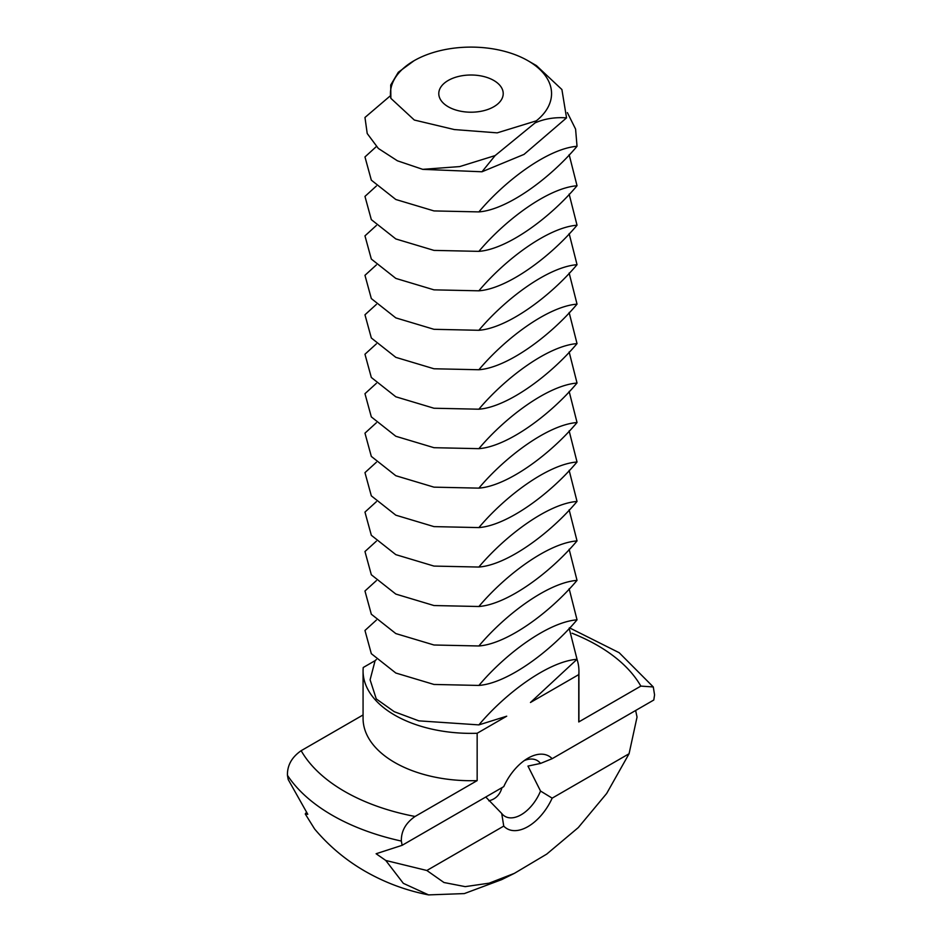 <?xml version="1.0" encoding="UTF-8"?>
<svg xmlns="http://www.w3.org/2000/svg" width="942" height="942" viewBox="0 0 942 942"><rect width="100%" height="100%" fill="white"/><g stroke="black" fill="none" stroke-linecap="round" stroke-linejoin="round"><path stroke-width="1.41" d="M414.044 60.724L398.313 72.263L390.718 85.004L390.871 98.345L414.315 120.034L454.315 129.56L497.199 132.857L536.292 120.847A80.553 46.499 0 0 0 527.956 60.724A80.553 46.499 0 0 0 414.044 60.724L414.044 60.724A80.553 46.499 0 0 0 390.871 98.345M448.215 106.752A32.216 18.605 0 0 0 483.328 110.791A32.216 18.605 0 0 0 503.216 93.599A32.216 18.605 0 0 0 471 75.007A32.216 18.605 0 0 0 438.784 93.599A32.216 18.605 0 0 0 448.215 106.752M390.247 95.884L364.966 117.467L367.215 133.529L378.343 148.447L397.394 160.788L422.734 169.348L459.72 166.581L495.127 155.583L535.103 122.872L536.292 120.847M527.956 60.724L536.434 65.61L561.903 89.537L566.542 117.88L524.035 154.394L481.986 171.774L422.734 169.348M566.542 117.88C555.109 117.044 544.629 118.716 535.103 122.872M495.127 155.583L481.986 171.774M376.364 146.563L364.966 156.937L371.325 180.157L395.817 199.492L433.979 210.926L478.877 211.903C505.984 179.722 548.609 148.412 577.034 146.304L575.586 129.089L567.367 112.604M577.034 146.304C549.928 178.485 507.302 209.795 478.877 211.903M524.317 760.559A32.24 18.616 -60 0 1 537.234 760.535A32.24 18.616 -60 0 1 540.52 763.432L527.967 766.082L540.531 791.044A32.24 18.616 -60 0 1 505.006 816.373A32.24 18.616 -60 0 1 501.709 813.464L485.766 797.014M488.839 800.818C495.551 799.228 499.931 794.836 501.98 787.665M376.364 186.021L364.966 196.395L371.325 219.616L395.817 238.95L433.979 250.395L478.877 251.361C505.984 219.18 548.609 187.87 577.034 185.762L569.145 154.653M577.034 185.762C549.928 217.955 507.302 249.253 478.877 251.361M635.65 710.48L637.039 717.086L629.068 753.741L552.165 798.145A41.907 24.198 -60 0 1 503.746 826.099L426.844 870.49L385.784 860.47L376.117 853.746L402.128 845.315L401.351 841.065A196.336 113.346 180 0 1 332.173 815.23A196.336 113.346 180 0 1 287.44 775.29L288.205 779.54L307.775 814.288L305.255 813.982L306.421 812.345M402.128 845.315L503.758 786.629A41.907 24.198 -60 0 1 527.956 758.192L527.956 758.192A41.907 24.198 -60 0 1 552.153 758.687L540.52 763.432M569.474 627.831L619.177 652.712L653.289 686.953L654.56 694.878L653.795 700.012L552.153 758.687M552.165 798.145L540.531 791.044M501.709 813.464L503.746 826.099M376.364 225.479L364.966 235.853L371.325 259.074L395.817 278.408L433.979 289.853L478.877 290.819C505.984 258.638 548.609 227.328 577.034 225.22L569.145 194.111M577.034 225.22C549.928 257.413 507.302 288.723 478.877 290.819M376.364 659.553L375.104 660.648L370.1 679.794L376.27 698.917L394.274 711.705L418.849 720.854L478.877 724.893C505.984 692.711 548.609 661.402 577.034 659.294L530.464 702.485L578.765 674.602L578.765 721.949L640.843 686.106L653.289 686.953M478.877 724.893L506.714 716.191L477.158 733.265A107.93 62.313 180 0 1 394.674 715.108A107.93 62.313 180 0 1 363.07 671.045A107.93 62.313 180 0 1 363.235 667.501L375.104 660.648M287.44 775.29C287.204 765.422 291.773 757.215 301.157 750.692L363.07 714.954M629.068 753.741L606.66 793.494L578.258 827.606L546.737 854.1L514.391 873.352L501.639 879.651L464.347 893.581L428.575 894.9L403.341 883.349L385.784 860.47M428.575 894.9C406.179 890.531 385.043 882.678 365.19 871.315C345.891 860.211 329.041 846.104 314.628 829.007L305.255 813.982M401.351 841.065C401.115 831.185 405.684 822.99 415.069 816.467A178.815 103.243 180 0 1 344.56 791.398A178.815 103.243 180 0 1 301.157 750.692M477.158 733.265L477.158 780.612L415.069 816.467M514.391 873.352L489.145 883.172L465.207 886.634L443.965 882.513L426.844 870.49M376.364 264.938L364.966 275.311L371.325 298.543L395.817 317.878L433.979 329.311L478.877 330.289C505.984 298.096 548.609 266.786 577.034 264.69L569.145 233.581M577.034 264.69C549.928 296.871 507.302 328.181 478.877 330.289M577.01 659.318A107.93 62.313 180 0 1 578.93 671.045A107.93 62.313 180 0 1 578.765 674.602M578.93 671.045L578.93 718.405A107.93 62.313 180 0 1 578.765 721.949M577.034 659.294L569.145 628.184M477.158 780.612A107.93 62.313 180 0 1 394.674 762.467A107.93 62.313 180 0 1 363.07 718.405L363.07 671.045M376.364 304.407L364.966 314.781L371.325 338.001L395.817 357.336L433.979 368.769L478.877 369.747C505.984 337.566 548.609 306.256 577.034 304.148L569.145 273.039M577.034 304.148C549.928 336.329 507.302 367.639 478.877 369.747M376.364 620.095L364.966 630.469L371.325 653.689L395.817 673.024L433.979 684.457L478.877 685.435C505.984 653.242 548.609 621.944 577.034 619.836L569.145 588.726M577.034 619.836C549.928 652.017 507.302 683.327 478.877 685.435M376.364 343.865L364.966 354.239L371.325 377.459L395.817 396.794L433.979 408.239L478.877 409.205C505.984 377.024 548.609 345.714 577.034 343.606L569.145 312.497M577.034 343.606C549.928 375.787 507.302 407.097 478.877 409.205M376.364 580.625L364.966 590.999L371.325 614.219L395.817 633.566L433.979 644.999L478.877 645.976C505.984 613.784 548.609 582.474 577.034 580.378L569.145 549.268M577.034 580.378C549.928 612.559 507.302 643.869 478.877 645.976M376.364 383.323L364.966 393.697L371.325 416.917L395.817 436.252L433.979 447.697L478.877 448.663C505.984 416.482 548.609 385.172 577.034 383.064L569.145 351.955M577.034 383.064C549.928 415.257 507.302 446.567 478.877 448.663M376.364 541.167L364.966 551.541L371.325 574.761L395.817 594.096L433.979 605.541L478.877 606.507C505.984 574.326 548.609 543.016 577.034 540.908L569.145 509.799M577.034 540.908C549.928 573.101 507.302 604.411 478.877 606.507M376.364 422.781L364.966 433.155L371.325 456.387L395.817 475.722L433.979 487.155L478.877 488.133C505.984 455.94 548.609 424.63 577.034 422.534L569.145 391.425M577.034 422.534C549.928 454.715 507.302 486.025 478.877 488.133M376.364 501.709L364.966 512.083L371.325 535.303L395.817 554.638L433.979 566.083L478.877 567.049C505.984 534.868 548.609 503.558 577.034 501.45L569.145 470.341M577.034 501.45C549.928 533.631 507.302 564.941 478.877 567.049M376.364 462.251L364.966 472.625L371.325 495.845L395.817 515.18L433.979 526.613L478.877 527.591C505.984 495.398 548.609 464.1 577.034 461.992L569.145 430.883M577.034 461.992C549.928 494.173 507.302 525.483 478.877 527.591M572.065 633.236A178.815 103.243 180 0 1 640.843 686.106"/></g></svg>
